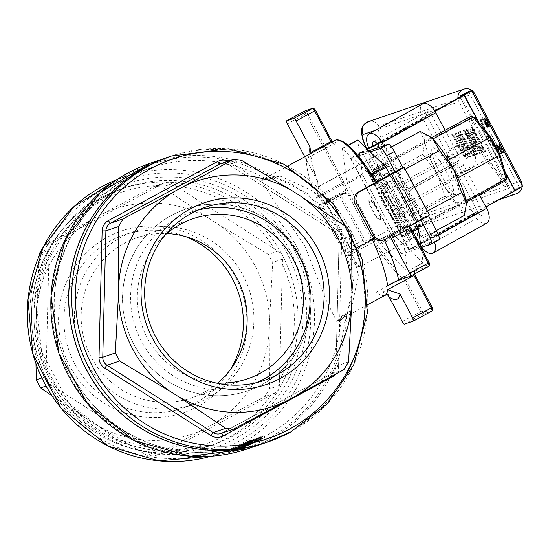 <?xml version="1.0" encoding="UTF-8"?>
<svg xmlns="http://www.w3.org/2000/svg" width="550" height="550" viewBox="0 0 550 550"><rect width="100%" height="100%" fill="white"/><g stroke="black" fill="none" stroke-linecap="round" stroke-linejoin="round"><path stroke-width="0.41" stroke-dasharray="2.75 2.06" d="M256.596 438.859L257.304 438.494A146.3 143.261 -108.8 0 1 256.671 438.838A146.3 143.261 -108.8 0 1 239.738 446.586L240.281 446.401A146.3 143.261 71.2 0 0 257.214 438.652A146.3 143.261 71.2 0 0 260.542 436.796L242.041 445.548A146.3 143.261 71.2 0 0 254.616 439.533A146.3 143.261 71.2 0 0 257.943 437.676L257.4 437.862A146.3 143.261 -108.8 0 1 254.072 439.718A146.3 143.261 -108.8 0 1 237.139 447.466L256.596 438.859M244.489 442.984A146.3 143.261 -108.8 0 1 235.373 447.494L228.704 450.354L238.549 446.408A146.3 143.261 71.2 0 0 247.665 441.904A146.3 143.261 71.2 0 0 250.992 440.048L250.408 440.241A146.3 143.261 -108.8 0 1 247.081 442.097A146.3 143.261 -108.8 0 1 237.964 446.607L230.938 449.481L231.798 451.103L238.824 448.229A148.129 145.049 71.2 0 0 251.268 441.856L251.852 441.657A148.129 145.049 -108.8 0 1 239.408 448.03L229.295 452.066L228.429 450.443L229.563 451.983L236.232 449.109A148.129 145.049 71.2 0 0 248.676 442.743L249.26 442.544A148.129 145.049 -108.8 0 1 236.748 448.938L231.949 451.062L231.089 449.433L235.888 447.322A146.3 143.261 71.2 0 0 245.073 442.784A146.3 143.261 71.2 0 0 248.401 440.928L247.816 441.127A146.3 143.261 -108.8 0 1 244.489 442.984M248.683 441.554L241.615 445.225L231.028 449.549L242.103 445.149A146.3 143.261 -108.8 0 1 233.839 448.594L234.424 448.394A146.3 143.261 71.2 0 0 251.357 440.646A146.3 143.261 71.2 0 0 254.684 438.79L248.683 441.554M258.301 438.281L244.372 445.005A146.3 143.261 71.2 0 0 261.305 437.257A146.3 143.261 71.2 0 0 264.632 435.401L258.301 438.281M265.492 437.016A148.129 145.049 -108.8 0 1 245.238 446.634L244.228 446.978L243.499 445.225L244.228 446.978L252.099 443.403L265.492 437.016L264.632 435.401M268.751 180.476L273.756 179.19L275.577 177.148L271.906 177.932L269.308 179.403L268.751 180.476L264.887 178.228L266.241 179.967L261.14 180.386L273.295 199.746L304.954 246.111L325.717 299.166L336.696 321.393L367.806 304.624M336.696 321.393L339.824 318.656L340.814 321.035L341.082 316.546L344.011 315.624L347.648 312.654L345.036 313.246L341.082 316.546M239.436 446.456A146.3 143.261 -108.8 0 1 235.434 448.051L236.136 447.81A146.3 143.261 71.2 0 0 240.144 446.222L239.436 446.456L240.302 448.078L241.003 447.837L240.144 446.222M215.621 382.931A84.583 82.823 -108.8 0 1 141.934 325.414A84.583 82.823 -108.8 0 1 165.248 234.898M217.697 383.047A84.583 82.823 -108.8 0 1 203.857 392.487A84.583 82.823 -108.8 0 1 191.421 397.918A84.583 82.823 -108.8 0 1 85.766 344.527A84.583 82.823 -108.8 0 1 136.929 237.779A84.583 82.823 -108.8 0 1 166.822 233.53M256.719 382.614A91.438 89.54 -108.8 0 1 249.803 385.296A91.438 89.54 -108.8 0 1 135.582 327.58A91.438 89.54 -108.8 0 1 190.891 212.169A91.438 89.54 -108.8 0 1 198.014 210.079M207.075 398.537A91.438 89.54 71.2 0 0 246.242 282.012A91.438 89.54 71.2 0 0 134.716 231.282A91.438 89.54 71.2 0 0 79.406 346.692A91.438 89.54 71.2 0 0 193.627 404.415A91.438 89.54 71.2 0 0 207.075 398.537M185.597 236.596A91.438 89.54 71.2 0 0 124.183 234.871A91.438 89.54 71.2 0 0 110.736 240.742A91.438 89.54 71.2 0 0 71.576 357.273A91.438 89.54 71.2 0 0 183.095 407.997A91.438 89.54 71.2 0 0 196.542 402.126A91.438 89.54 71.2 0 0 230.711 369.174M474.822 117.672A35.207 7.04 -118.4 0 0 471.219 118.896L469.322 118.504A36.575 7.315 61.6 0 1 470.367 116.683M471.219 118.896L478.019 142.147L476.266 142.237L469.322 118.504L371.986 171.105L378.929 194.837L476.266 142.237A36.575 7.315 61.6 0 0 485.753 160.078L486.832 158.73L503.058 178.778L502.308 180.538L485.753 160.078L388.417 212.685L404.972 233.145L502.308 180.538A36.575 7.315 61.6 0 0 505.147 181.039M404.972 233.145A36.575 7.315 -118.4 0 0 407.804 233.64A36.575 7.315 -118.4 0 0 408.849 231.825L401.913 208.093L457.82 177.877M408.849 231.825L466.022 200.929M401.913 208.093A36.575 7.315 -118.4 0 0 392.425 190.245L448.319 160.043M392.425 190.245L375.863 169.785L432.816 139.012M375.863 169.785A36.575 7.315 -118.4 0 0 373.031 169.29A36.575 7.315 -118.4 0 0 371.986 171.105M369.957 174.714L402.662 235.929L407.715 271.191L379.452 243.829L347.009 182.524L342.382 148.349L369.957 174.714L371.408 173.924M369.689 199.684A11.433 2.289 61.6 0 1 377.156 208.856A11.433 2.289 61.6 0 1 380.483 219.828A11.433 2.289 61.6 0 1 373.038 210.856A11.433 2.289 61.6 0 1 369.614 199.719A11.433 2.289 61.6 0 1 369.689 199.684M347.009 182.524L362.374 174.213L362.801 175.306L347.435 183.617M379.452 243.829L394.817 235.524L362.801 175.306M394.817 235.524L395.505 236.528L380.139 244.833M407.488 271.074L423.122 262.68L407.756 270.985M421.025 247.383L423.122 262.68M304.81 156.784L317.769 181.775L318.237 195.958L316.704 198.378L343.104 184.113A1.375 0.633 157.7 0 1 344.809 183.927A78.636 15.73 -118.4 0 0 347.339 189.922A4.572 0.914 61.6 0 1 347.903 192.789L341.268 195.044A1.829 0.364 -118.4 0 0 341.777 196.776L364.519 239.546A1.829 0.364 -118.4 0 0 365.723 241.038L372.481 238.741A4.572 0.914 61.6 0 1 374.626 240.969A78.636 15.73 -118.4 0 0 403.109 276.169A4.572 0.914 61.6 0 1 405.639 279.723L422.146 310.764A1.829 0.364 -118.4 0 0 423.356 312.262L432.658 309.093A1.375 1.341 71.2 0 1 432.121 310.942L422.819 314.112A1.375 1.341 71.2 0 0 423.356 312.262M404.298 324.122L422.819 314.112A3.204 0.639 61.6 0 1 420.702 311.493L404.195 280.445A3.204 0.639 -118.4 0 0 402.421 277.963A80.011 16.005 61.6 0 1 373.443 242.151A3.204 0.639 -118.4 0 0 371.938 240.591L365.186 242.887A3.204 0.639 61.6 0 1 363.069 240.268L340.333 197.505A3.204 0.639 61.6 0 1 339.426 194.48A3.204 0.639 61.6 0 1 339.446 194.473L346.074 192.218A3.204 0.639 -118.4 0 0 346.094 192.204A3.204 0.639 -118.4 0 0 345.682 190.211L319.282 204.476L324.706 203.761L326.129 202.709L320.925 204.483L339.446 194.473A1.375 1.341 -108.8 0 1 341.268 195.044M341.777 196.776L321.812 207.515A3.204 0.639 61.6 0 1 320.904 204.49L339.426 194.48L346.273 192.129L324.617 203.816L346.074 192.218A1.375 1.341 -108.8 0 1 347.903 192.789M326.336 202.675L326.129 202.709A89.155 17.834 -118.4 0 0 351.972 251.089L326.343 202.675M321.812 207.515L344.548 250.278L364.519 239.546M365.723 241.038A1.375 1.341 71.2 0 1 365.186 242.887L346.665 252.897A3.204 0.639 61.6 0 1 344.548 250.278M346.665 252.897L351.972 251.089L347.043 256.417L373.443 242.151A1.375 0.468 147.4 0 0 374.626 240.969M403.109 276.169A1.375 1.224 127.6 0 1 402.421 277.963L376.021 292.236L382.759 292.036L387.379 294.642M339.563 318.918L351.044 310.069L358.387 275.082L346.857 228.085L313.926 191.448L279.702 175.89L265.698 180.001M369.291 199.897A11.433 2.289 -118.4 0 0 369.222 199.932A11.433 2.289 -118.4 0 0 372.646 211.069A11.433 2.289 -118.4 0 0 380.091 220.041A11.433 2.289 -118.4 0 0 376.757 209.069A11.433 2.289 -118.4 0 0 369.291 199.897M265.334 178.516L270.978 177.994L275.158 176.887L265.127 174.219L271.755 175.917A9.144 7.913 103.8 0 0 273.982 176.914A9.144 7.913 103.8 0 0 279.702 175.89M150.308 163.199A150.872 147.737 -108.8 0 1 271.755 175.917L306.769 192.871L340.732 231.749L353.485 280.734L346.713 316.896A9.144 8.099 -154.5 0 1 347.414 313.617A9.144 8.099 -154.5 0 1 347.421 313.603A9.144 8.099 -154.5 0 1 351.044 310.069M247.507 448.862A150.872 147.737 -108.8 0 0 269.699 439.168A150.872 147.737 -108.8 0 0 346.713 316.896L344.362 323.249M265.127 174.219A149.504 146.396 -108.8 0 0 60.507 253.447A149.504 146.396 -108.8 0 0 165.646 451.179A149.504 146.396 -108.8 0 0 344.362 323.242L347.634 313.177L340.821 320.341M168.19 157.114A150.872 147.737 -108.8 0 1 352.165 240.845A150.872 147.737 -108.8 0 1 287.54 433.098A150.872 147.737 -108.8 0 1 265.389 442.771M331.403 142.416A3.204 0.639 -118.4 0 0 333.087 144.224A3.204 0.639 -118.4 0 0 333.176 144.066L306.769 158.338L307.821 157.877L310.998 153.443M389.07 235.826L381.102 238.796L375.093 239.119M168.231 157.101A150.872 147.737 -108.8 0 1 352.241 240.797A150.872 147.737 -108.8 0 1 287.623 433.07A150.872 147.737 -108.8 0 1 265.437 442.757M274.306 248.717L278.204 251.054L281.882 254.361L282.494 259.126L279.379 385.461L278.534 389.819L274.697 393.188L165.488 452.21L160.992 453.083C111.292 449.391 73.686 425.672 48.159 381.92L46.131 376.475L46.104 372.047L48.998 254.664L49.252 250.133L51.356 244.894C68.172 218.068 91.396 199.451 121.027 189.035A135.843 133.024 -108.8 0 1 168.135 182.181L172.116 183.734L274.306 248.717A132.646 129.889 71.2 0 0 175.732 186.175M161.439 453.097A135.843 133.024 -108.8 0 1 47.692 380.916A135.843 133.024 -108.8 0 1 51.04 245.465L53.934 242.413L57.661 240.371L163.144 183.391L168.135 182.181A135.843 133.024 -108.8 0 1 281.882 254.361A135.843 133.024 -108.8 0 1 278.534 389.819A135.843 133.024 -108.8 0 1 228.525 437.518A135.843 133.024 -108.8 0 1 208.546 446.243A135.843 133.024 -108.8 0 1 161.439 453.097L156.516 451.859L152.611 449.522L54.044 386.98L50.421 384.539L48.159 381.92M107.711 237.009A96.009 94.016 -108.8 0 1 246.957 325.359A96.009 94.016 -108.8 0 1 103.62 402.827A96.009 94.016 -108.8 0 1 107.711 237.009M36.259 312.338A118.972 116.497 -108.8 0 1 92.751 219.12L101.221 214.541A118.972 116.497 -108.8 0 1 209.495 218.714L217.724 223.939A118.972 116.497 -108.8 0 1 269.507 321.324L269.259 331.127A118.972 116.497 -108.8 0 1 212.774 424.339L204.298 428.918A118.972 116.497 -108.8 0 1 96.03 424.744L87.801 419.519A118.972 116.497 -108.8 0 1 36.018 322.135L39.297 255.447M249.26 442.544L248.401 440.928M248.676 442.743L247.816 441.127M230.34 451.632L229.474 450.01M251.268 441.856L250.408 440.241M251.852 441.657L250.992 440.048M238.006 449.096A148.129 145.049 71.2 0 0 258.259 439.478L258.803 439.292A148.129 145.049 -108.8 0 1 242.907 447.164L261.401 438.412A148.129 145.049 -108.8 0 1 241.147 448.03L240.604 448.209A148.129 145.049 71.2 0 0 258.163 440.103L238.659 448.876L238.006 449.096L237.139 447.466M241.147 448.03L240.281 446.401M240.604 448.209L239.738 446.586M261.401 438.412L260.542 436.796M260.569 438.694L259.71 437.078M258.163 440.103L257.304 438.494M242.907 447.164L242.041 445.548M238.659 448.876L237.792 447.246M258.803 439.292L257.943 437.676M258.259 439.478L257.4 437.862M245.238 446.634L244.372 445.005M259.882 439.67L247.074 445.885A148.129 145.049 71.2 0 0 262.659 438.481L259.882 439.67L259.022 438.054L261.807 436.865A146.3 143.261 -108.8 0 1 246.208 444.263L259.022 438.054M262.659 438.481L261.807 436.865M247.074 445.885L246.208 444.263M246.799 445.885L245.939 444.263L246.799 445.885M231.894 451.179L242.474 446.848L255.544 440.406A148.129 145.049 -108.8 0 1 235.29 450.017L234.706 450.216A148.129 145.049 71.2 0 0 242.962 446.765L231.894 451.179L231.028 449.549M252.134 442.062L245.218 445.713A148.129 145.049 71.2 0 0 252.711 441.87L252.134 442.062L251.274 440.454L251.852 440.254A146.3 143.261 -108.8 0 1 244.358 444.098L251.274 440.454M244.963 445.658L244.104 444.043L244.963 445.658M245.218 445.713L244.358 444.098M252.711 441.87L251.852 440.254M250.766 442.668L249.906 441.052M255.544 440.406L254.684 438.79M235.29 450.017L234.424 448.394M242.474 446.848L241.615 445.225M234.706 450.216L233.839 448.594M242.962 446.765L242.103 445.149M242.296 446.992L241.436 445.376M232.65 450.918L231.784 449.288M241.003 447.837A148.129 145.049 -108.8 0 1 237.002 449.439L236.301 449.673A148.129 145.049 71.2 0 0 240.302 448.078M236.301 449.673L235.434 448.051M237.002 449.439L236.136 447.81M378.929 194.837A36.575 7.315 -118.4 0 0 388.417 212.685M362.374 174.213L357.713 140.25L342.347 148.555M422.861 262.769L395.505 236.528M390.012 174.921L415.559 222.963M269.507 321.324L272.69 262.467L268.393 254.396L217.724 223.939M96.03 424.744L146.706 455.201L154.399 456.108L204.298 428.918M212.774 424.339L264.887 396.522L269.569 388.802L269.259 331.127M51.851 395.663L87.801 419.519M209.495 218.714L162.305 187.076L154.749 186.12L101.221 214.541M92.751 219.12L43.835 245.919M36.018 322.135L35.963 363.791M261.793 384.684A96.009 94.016 -108.8 0 1 247.672 390.851A96.009 94.016 -108.8 0 1 127.744 330.241A96.009 94.016 -108.8 0 1 185.817 209.069A96.009 94.016 -108.8 0 1 302.919 262.329A96.009 94.016 -108.8 0 1 261.793 384.684M261.882 384.656A96.009 94.016 71.2 0 0 303.002 262.295A96.009 94.016 71.2 0 0 185.907 209.034A96.009 94.016 71.2 0 0 127.834 330.213A96.009 94.016 71.2 0 0 247.761 390.823A96.009 94.016 71.2 0 0 261.882 384.656M369.029 150.762L358.572 154.289L367.379 149.181M367.118 148.933L357.961 154.041A18.047 0.598 -28 0 0 350.604 158.531A18.047 0.598 -28 0 0 350.982 158.462L370.226 151.917M403.686 167.186L429.089 214.961L428.223 215.256L428.45 215.683M358.572 154.289L409.379 249.844L439.189 239.731M389.73 181.335A18.047 3.609 -118.4 0 0 389.613 181.383A18.047 3.609 -118.4 0 0 395.017 198.976A18.047 3.609 -118.4 0 0 406.773 213.139A18.047 3.609 -118.4 0 0 401.514 195.814A18.047 3.609 -118.4 0 0 389.73 181.335M420.791 220.117L420.441 219.457L428.223 215.256M382.828 240.171A9.027 8.834 71.2 0 0 384.154 239.594L421.499 219.134L395.959 171.49M409.509 226.236L390.108 236.72M509.939 193.538A9.027 8.834 -108.8 0 1 505.567 189.475L458.996 101.881A9.027 8.834 -108.8 0 1 457.944 98.244M522.197 185.577A9.027 8.834 -108.8 0 1 522.136 186.491M467.837 155.444L464.406 147.874L456.356 132.729L455.654 132.969L466.084 153.086L466.159 155.409L465.382 155.829L463.341 154.179L452.457 134.214L451.756 134.447L459.807 149.593L464.248 156.819L466.847 158.579L467.734 158.111L465.025 156.399L460.584 149.174L452.533 134.028L453.234 133.787L464.118 153.752L466.228 155.375L465.382 155.829L465.307 153.505L454.877 133.389L455.579 133.148L463.629 148.294L467.06 155.863L466.847 158.579L467.624 158.159L467.837 155.444L467.06 155.863M503.862 152.481L503.085 152.9L503.064 151.628L501.641 148.493L499.799 145.489L498.637 144.616L499.414 144.196L500.576 145.069L503.841 151.209L503.862 152.481L502.728 151.587L499.462 145.447L499.448 144.183L498.671 144.602L498.685 145.874L500.108 149.016L501.951 152.006L503.085 152.9L503.889 152.467M496.134 150.92L497.874 152.597L495.791 149.243A26.091 5.218 61.6 0 1 481.869 123.056L480.294 119.536L480.865 121.983A28.442 5.692 -118.4 0 0 496.066 150.569L496.134 150.92L496.911 150.501L496.842 150.143A28.442 5.692 61.6 0 1 481.642 121.564L480.865 121.983M499.703 149.325L501.971 153.079L497.743 145.118L496.705 145.468L497.207 146.41L498.011 146.135L499.207 148.383L498.431 148.644L498.933 149.586L500.486 148.906L499.709 149.167L499.207 148.225L499.984 147.964L498.788 145.716L497.984 145.991L497.482 145.049L498.52 144.698L502.755 152.659L500.486 148.906M486.633 118.848L489.899 124.988L489.919 126.259L488.785 125.366L486.942 122.368L485.519 119.226L485.506 117.961L484.729 118.381L484.743 119.652L488.008 125.785L489.17 126.665L489.122 125.407L487.699 122.272L485.856 119.267L484.694 118.394L485.506 117.961L486.633 118.848L485.856 119.267M484.894 151.834L471.989 127.566L470.504 128.095L471.281 127.676L472.766 127.146L485.671 151.415L484.461 151.828L481.553 150.514L475.069 140.718L470.697 130.123L471.563 127.552L470.786 127.971L469.92 130.542L474.293 141.137L480.776 150.941L483.677 152.247L485.671 151.415M486.791 127.284L484.165 120.065L488.029 126.858L483.801 118.896L483.471 119.006L486.124 125.551L482.556 119.316L486.791 127.284L487.568 126.858L483.333 118.896L482.556 119.316M467.067 129.243L466.07 129.58L474.162 149.517L463.939 130.302L463.286 130.529L476.19 154.797L476.981 154.529L468.188 132.804L479.318 153.732L479.971 153.512L467.067 129.243L467.844 128.817L480.748 153.093L480.095 153.312L468.964 132.385L477.757 154.11L476.967 154.378L464.062 130.103L464.723 129.882L474.939 149.098L466.847 129.161L467.844 128.817M495.962 146.836L496.767 146.561L497.963 148.809L497.193 149.071L497.688 150.012L498.465 149.751L500.734 153.505L496.499 145.537L495.461 145.894L495.962 146.836L496.739 146.417L496.237 145.475L495.461 145.894M472.924 155.911L460.02 131.636L458.425 132.199L460.797 131.216L473.701 155.485L473 155.726L467.864 146.073L467.06 146.341L470.525 156.571L469.618 156.881L465.877 145.674L460.996 138.93L458.769 133.416L459.436 131.684L458.659 132.103L457.992 133.836L460.219 139.349L465.101 146.101L468.834 157.3L469.748 156.991L466.283 146.761L467.087 146.493L472.223 156.145L473.701 155.485M474.141 155.492L474.987 155.21L472.519 150.562L471.673 150.851L474.141 155.492L474.918 155.072L472.45 150.432L471.673 150.851M461.12 96.463L511.576 191.352L519.351 187.151L522.122 186.209A18.047 0.598 152 0 1 522.5 186.141M468.545 91.596L519.351 187.151M429.089 214.961A18.047 0.598 152 0 1 429.467 214.892M420.441 219.457L421.307 219.161M421.066 247.459L401.789 254.018A18.047 0.598 152 0 1 401.411 254.079A18.047 0.598 152 0 1 408.774 249.59L510.854 192.624L514.532 190.376L511.576 191.352M381.947 185.542A18.047 3.609 61.6 0 1 393.738 200.014A18.047 3.609 61.6 0 1 398.998 217.339A18.047 3.609 61.6 0 1 387.241 203.184A18.047 3.609 61.6 0 1 381.837 185.591A18.047 3.609 61.6 0 1 381.947 185.542M453.234 133.787L452.457 134.214M452.533 134.028L451.756 134.447M465.025 156.399L464.248 156.819M455.654 132.969L454.877 133.389M456.356 132.729L455.579 133.148M499.936 145.097L499.139 145.53L501.401 148.576L502.597 151.986L499.214 146.479L499.152 145.516L499.936 145.097L501.126 148.514L503.394 151.559L502.178 148.156L499.936 145.097M500.576 145.069L499.799 145.489M499.462 145.447L498.685 145.874M502.611 151.979L503.394 151.559M481.869 123.056L482.646 122.636A26.091 5.218 -118.4 0 0 496.567 148.823L498.658 152.178L496.911 150.501M498.658 152.178L497.874 152.597M496.492 148.424L495.708 148.844M496.066 150.569L496.842 150.143M496.567 148.823L495.791 149.243M481.642 121.564L480.597 121.694M481.374 121.275L481.071 119.109L480.294 119.536M481.071 119.109L482.955 122.966L482.171 123.386M502.521 152.735L501.744 153.161M502.755 152.659L501.971 153.079M498.52 144.698L497.743 145.118M497.482 145.049L496.705 145.468M497.984 145.991L497.207 146.41M499.709 149.167L498.933 149.586M499.207 148.225L498.431 148.644M499.984 147.964L499.207 148.383M498.788 145.716L498.011 146.135M485.519 119.226L484.743 119.652M489.954 126.246L489.143 126.679L489.954 126.246M487.458 122.354L488.654 125.764L485.272 120.257L485.217 119.295L486.035 119.996L487.458 122.354L488.235 121.935L486.819 119.57L485.994 118.876L485.196 119.309L485.994 118.876L487.183 122.292L489.452 125.338L488.654 125.764M489.431 125.345L488.235 121.935M473.014 130.357L472.065 130.852L472.773 130.597L482.707 149.284L479.854 148.349L475.001 140.848L471.618 132.708L472.237 130.776L473.014 130.357L472.395 132.289L475.777 140.429L480.638 147.929L483.484 148.858L473.55 130.178L473.014 130.357M480.638 147.929L479.854 148.349M472.395 132.289L471.618 132.708M472.766 127.146L471.989 127.566M473.55 130.178L472.773 130.597M483.484 148.858L482.707 149.284M481.553 150.514L480.776 150.941M483.333 118.896L486.901 125.132L484.248 118.587L484.578 118.477L488.812 126.438L484.942 119.646L487.568 126.858M487.829 126.775L487.053 127.194M484.942 119.646L484.165 120.065M488.592 126.514L487.816 126.933M488.812 126.438L488.029 126.858M484.578 118.477L483.801 118.896M483.553 118.828L482.776 119.247M486.901 125.132L486.124 125.551M484.248 118.587L483.471 119.006M466.847 129.161L466.07 129.58M474.939 149.098L474.162 149.517M464.723 129.882L463.939 130.302M464.062 130.103L463.286 130.529M476.967 154.378L476.19 154.797M480.748 153.093L479.971 153.512M480.095 153.312L479.318 153.732M468.964 132.385L468.188 132.804M477.757 154.11L476.981 154.529M496.237 145.475L497.276 145.118L501.511 153.086L499.242 149.325L498.472 149.593L497.97 148.651L498.74 148.383L497.544 146.142L496.739 146.417M497.544 146.142L496.767 146.561M498.74 148.383L497.963 148.809M497.97 148.651L497.193 149.071M498.472 149.593L497.688 150.012M499.242 149.325L498.465 149.751M497.276 145.118L496.499 145.537M501.511 153.086L500.734 153.505M501.277 153.161L500.5 153.581M460.879 134.489L459.986 134.956L460.804 134.667L465.651 143.797L465.039 144.004L463.416 143.069L461.086 139.356L459.704 136.015L460.103 134.908L460.879 134.489L460.481 135.596L461.862 138.937L464.193 142.649L465.816 143.584L466.434 143.378L461.581 134.248L460.879 134.489M464.193 142.649L463.416 143.069M460.481 135.596L459.704 136.015M460.797 131.216L460.02 131.636M465.877 145.674L465.101 146.101M469.618 156.881L468.834 157.3M461.581 134.248L460.804 134.667M466.434 143.378L465.651 143.797M473 155.726L472.223 156.145M467.864 146.073L467.087 146.493M467.06 146.341L466.283 146.761M470.525 156.571L469.748 156.991M472.45 150.432L473.296 150.143L475.764 154.784L474.918 155.072M475.764 154.784L474.987 155.21M473.296 150.143L472.519 150.562M452.987 147.476A13.537 11.529 65.1 0 0 449.068 164.656A13.537 11.529 65.1 0 0 465.039 171.689A13.537 11.529 65.1 0 0 469.796 154.564A13.537 11.529 65.1 0 0 453.64 147.139A13.537 11.529 65.1 0 0 452.987 147.476M457.277 145.482A13.537 11.529 -114.9 0 1 457.93 145.152A13.537 11.529 -114.9 0 1 474.086 152.57A13.537 11.529 -114.9 0 1 469.329 169.703A13.537 11.529 -114.9 0 1 453.358 162.669A13.537 11.529 -114.9 0 1 457.277 145.482M409.379 249.844L485.904 206.951M381.322 141.405L435.057 111.416M434.871 111.121L373.024 145.633M369.937 235.551A4.51 4.421 -108.8 0 1 368.163 241.636L369.896 241.044A4.51 4.421 71.2 0 0 371.669 234.967L369.937 235.551L348.769 195.738L350.501 195.147L371.669 234.967M350.501 195.147A4.51 4.421 71.2 0 0 344.493 193.27L342.76 193.861A4.51 4.421 -108.8 0 1 348.769 195.738M342.76 193.861L327.202 202.262L328.934 201.678L344.493 193.27M328.934 201.678A4.51 4.421 -108.8 0 1 322.933 199.794L318.697 191.833A4.51 4.421 -108.8 0 1 320.471 185.749L368.28 159.912A18.047 0.598 -28 0 0 373.395 157.108L415.731 236.734A18.047 0.598 152 0 1 410.623 239.539L362.808 265.382A4.51 4.421 -108.8 0 1 356.799 263.498L352.571 255.537A4.51 4.421 -108.8 0 1 354.337 249.452L352.605 250.044A4.51 4.421 71.2 0 0 350.838 256.128L352.571 255.537M373.45 156.674L377.74 154.681L373.505 146.719L427.24 116.731L478.046 212.286L424.311 242.275L420.083 234.307L415.793 236.301L420.028 244.262L473.756 214.28L422.95 118.724L369.222 148.706L373.45 156.674L318.739 186.34A4.51 4.421 71.2 0 0 316.965 192.424L318.697 191.833M322.933 199.794L321.2 200.386L316.965 192.424M415.793 236.301L362.808 265.382M356.799 263.498L355.066 264.089A4.51 4.421 71.2 0 0 361.075 265.966M355.066 264.089L350.838 256.128M352.605 250.044L368.163 241.636M321.2 200.386A4.51 4.421 71.2 0 0 327.202 202.262M369.896 241.044L354.337 249.452M377.74 154.681L373.395 157.108M420.083 234.307L415.731 236.734M373.505 146.719A4.51 2.358 60.8 0 1 373.154 145.963M377.169 143.722A4.51 2.358 60.8 0 1 377.795 144.726L431.523 114.744L454.389 157.74L458.679 155.746A4.51 3.843 -114.9 0 1 457.435 161.604L410.424 187.839A4.51 3.843 -114.9 0 1 410.204 187.949A4.51 3.843 -114.9 0 1 404.944 185.735L400.661 187.729A4.51 3.843 65.1 0 0 405.914 189.942A4.51 3.843 65.1 0 0 406.134 189.833L453.145 163.597A4.51 3.843 65.1 0 0 454.389 157.74M379.17 147.317L400.661 187.729M383.701 145.771L404.944 185.735M369.222 148.706A13.537 7.074 60.8 0 1 368.844 147.971M420.028 244.262A13.537 7.074 -119.2 0 0 421.843 247.191M434.576 242.234A13.537 7.074 -119.2 0 0 432.891 238.288L410.025 195.291A4.51 3.843 -114.9 0 1 411.269 189.434L406.979 191.428A4.51 3.843 65.1 0 0 405.742 197.278L410.025 195.291M429.165 244.702A4.51 2.358 -119.2 0 0 428.601 240.281L405.742 197.278M424.311 242.275A4.51 2.358 -119.2 0 0 427.426 245.293M445.149 130.309L458.679 155.746M406.979 191.428L453.998 165.186L458.281 163.199L411.269 189.434M478.046 212.286A4.51 2.358 -119.2 0 0 482.384 215.229A4.51 2.358 -119.2 0 0 482.336 210.292L459.47 167.296A4.51 3.843 65.1 0 0 454.211 165.076A4.51 3.843 65.1 0 0 453.998 165.186M427.24 116.731A4.51 2.358 60.8 0 1 427.185 111.794A4.51 2.358 60.8 0 1 431.523 114.744M479.497 194.899L463.76 165.303L459.47 167.296M473.756 214.28A13.537 7.074 -119.2 0 0 486.784 223.107M422.95 118.724A13.537 7.074 60.8 0 1 422.785 103.916M458.281 163.199A4.51 3.843 -114.9 0 1 458.501 163.089A4.51 3.843 -114.9 0 1 463.76 165.303M377.465 166.698L377.334 164.546L379.287 153.56L385.811 164.849A41.147 8.229 -118.4 0 0 377.334 164.787A41.147 8.229 -118.4 0 0 377.465 166.698A41.147 8.229 -118.4 0 0 389.854 199.114L381.982 176.406L377.465 166.698M398.668 172.707L406.539 195.415A41.147 8.229 -118.4 0 0 385.811 164.849L398.668 172.707L405.164 169.194M420.743 214.692L418.928 227.831A41.147 8.229 -118.4 0 0 406.539 195.415L420.743 214.692L427.439 211.076M410.582 229.68L404.058 218.391L389.854 199.114A41.147 8.229 -118.4 0 0 410.582 229.68A41.147 8.229 -118.4 0 0 413.93 232.506A41.147 8.229 -118.4 0 0 418.928 227.831L423.438 237.538L414.817 233.097L410.582 229.68M466.345 204.284A41.147 8.229 61.6 0 1 457.875 204.119L464.393 215.407M420.241 131.429L424.758 141.137A41.147 8.229 61.6 0 1 429.749 136.462M437.147 173.553L445.012 196.261L457.875 204.119A41.147 8.229 61.6 0 1 437.147 173.553A41.147 8.229 61.6 0 1 424.758 141.137L422.936 154.275L437.147 173.553M422.936 154.275L381.982 176.406M445.012 196.261L404.058 218.391M391.511 146.953L379.287 153.56M436.356 230.56L423.438 237.538M430.402 156.406A23.1 4.62 -118.4 0 0 439.436 178.393A23.1 4.62 -118.4 0 0 451.962 193.916A23.1 4.62 -118.4 0 0 453.021 193.896A23.1 4.62 -118.4 0 0 446.105 171.373A23.1 4.62 -118.4 0 0 431.056 153.244A23.1 4.62 -118.4 0 0 430.457 154.124A23.1 4.62 -118.4 0 0 430.402 156.406M431.832 151.573A27.101 5.424 61.6 0 1 431.901 148.892A27.101 5.424 61.6 0 1 450.257 169.125A27.101 5.424 61.6 0 1 457.126 195.573A27.101 5.424 61.6 0 1 442.434 177.368A27.101 5.424 61.6 0 1 431.832 151.573M390.005 178.234A23.1 4.62 61.6 0 1 390.658 175.072A23.1 4.62 61.6 0 1 391.724 175.051A23.1 4.62 61.6 0 1 404.243 190.575A23.1 4.62 61.6 0 1 413.284 212.561A23.1 4.62 61.6 0 1 413.229 214.844A23.1 4.62 61.6 0 1 412.631 215.724A23.1 4.62 61.6 0 1 400.228 202.235A23.1 4.62 61.6 0 1 390.005 178.234M411.847 217.394A27.101 5.424 -118.4 0 0 401.246 191.599A27.101 5.424 -118.4 0 0 386.554 173.394A27.101 5.424 -118.4 0 0 393.429 199.843A27.101 5.424 -118.4 0 0 411.785 220.076A27.101 5.424 -118.4 0 0 411.847 217.394M264.887 178.228A146.3 143.261 71.2 0 0 150.659 167.908L116.964 179.575A146.3 143.261 -108.8 0 1 123.805 177.045A146.3 143.261 -108.8 0 1 302.239 258.204A146.3 143.261 -108.8 0 1 239.573 444.654A146.3 143.261 -108.8 0 1 218.061 454.053A146.3 143.261 -108.8 0 1 211.097 456.218L244.915 444.909A146.3 143.261 71.2 0 0 266.434 435.518A146.3 143.261 71.2 0 0 340.814 321.035M150.659 167.908A146.3 143.261 71.2 0 0 62.164 352.557A146.3 143.261 71.2 0 0 244.915 444.909C201.204 458.707 159.72 453.186 120.471 428.354C92.73 409.578 73.301 384.251 62.171 352.371C35.867 283.546 73.81 192.926 150.659 167.908M478.019 142.147A35.207 7.04 -118.4 0 0 486.832 158.73M503.058 178.778A35.207 7.04 -118.4 0 0 506.66 177.547L499.861 154.296M370.652 175.718L372.082 174.941M342.609 148.466L348.308 145.386M403.088 237.022L412.741 231.804M412.197 230.78L402.662 235.929M402.181 321.502L422.146 310.764M382.759 292.036L405.639 279.723M350.501 252.175L371.938 240.591A1.375 1.341 71.2 0 0 372.481 238.741M318.237 195.958L342.506 182.841A3.204 0.639 -118.4 0 1 343.104 184.113A80.011 16.005 61.6 0 0 345.682 190.211A1.375 0.522 156.4 0 1 347.339 189.922M305.181 110.818A1.375 1.341 -108.8 0 1 306.811 111.478A1.829 0.364 -118.4 0 0 307.312 113.211L305.869 113.939L342.506 182.841L343.949 182.112A4.572 0.914 61.6 0 1 344.809 183.927M307.312 113.211L343.949 182.112M287.347 123.949L305.869 113.939A3.204 0.639 61.6 0 1 304.947 110.928M312.73 108.254A1.375 1.341 -108.8 0 1 314.359 108.914L306.811 111.478M335.431 140.236A80.011 16.005 61.6 0 0 333.176 144.066A1.375 1.306 -169.2 0 1 335.046 144.574A4.572 0.914 61.6 0 1 332.337 141.907M375.739 182.634A80.011 16.005 61.6 0 1 398.42 224.702A1.375 0.406 -24.7 0 0 399.238 223.884A1.375 0.406 -24.7 0 0 399.176 223.822A78.636 15.73 -118.4 0 0 376.668 182.133L399.238 223.884L401.926 228.044L401.122 228.002A1.375 1.341 -108.8 0 1 402.744 228.663A4.572 0.914 61.6 0 1 399.176 223.822M340.031 140.511A78.636 15.73 -118.4 0 0 335.046 144.574M373.766 238.026L398.42 224.702A3.204 0.639 -118.4 0 0 400.922 228.092A1.375 1.341 -108.8 0 1 401.122 228.002L407.791 225.734A1.375 1.341 -108.8 0 1 409.413 226.394L402.744 228.663M381.102 238.796L400.922 228.092L407.591 225.823M389.785 284.377L414.054 271.267L429.041 266.166A1.375 1.341 71.2 0 0 429.584 264.316L414.59 269.418A1.375 1.341 71.2 0 1 414.054 271.267A3.204 0.639 -118.4 0 0 414.033 271.274A3.204 0.639 -118.4 0 0 413.937 271.652A1.375 1.224 -4.5 0 0 414.425 269.961A4.572 0.914 61.6 0 1 414.59 269.418M414.446 274.058A78.636 15.73 -118.4 0 0 414.425 269.961M396.014 281.332L413.937 271.652A80.011 16.005 61.6 0 1 414.033 274.278M347.043 256.417A80.011 16.005 61.6 0 1 319.282 204.476M385.11 295.281A80.011 16.005 61.6 0 1 384.608 295.494A80.011 16.005 61.6 0 1 376.021 292.236M316.704 198.378A80.011 16.005 61.6 0 1 306.769 158.338M309.987 153.986A89.155 17.834 -118.4 0 0 316.216 178.234M384.278 239.676A89.155 17.834 -118.4 0 0 383.405 237.758M290.524 432.08A150.872 147.737 71.2 0 0 355.142 239.807A150.872 147.737 71.2 0 0 171.132 156.111M345.593 226.236A147.675 144.602 -108.8 0 1 351.78 238.37M335.603 374.22A12.348 12.086 71.2 0 0 338.546 366.52L341.667 240.178A12.348 12.086 71.2 0 0 335.871 229.288L229.783 161.968A12.348 12.086 71.2 0 0 228.209 161.123M51.04 245.465A135.843 133.024 -108.8 0 1 121.027 189.035L125.943 187.364A135.843 133.024 71.2 0 0 105.964 196.089A135.843 133.024 71.2 0 0 47.781 369.208A135.843 133.024 71.2 0 0 213.462 444.572A135.843 133.024 71.2 0 0 233.441 435.841A135.843 133.024 71.2 0 0 291.624 262.721A135.843 133.024 71.2 0 0 125.943 187.364L105.985 196.082L70.799 223.816L46.791 261.958L36.678 306.212L41.601 351.587L69.108 403.514L115.452 439.038L164.065 451.303L213.462 444.572L208.546 446.243L161.789 453.118M159.129 185.536A132.646 129.889 71.2 0 0 57.661 240.371M48.998 254.664A132.646 129.889 71.2 0 0 46.104 372.047M279.345 381.033A132.646 129.889 71.2 0 0 282.246 263.649M169.214 450.161A132.646 129.889 71.2 0 0 270.683 395.326M54.044 386.98A132.646 129.889 71.2 0 0 152.611 449.522M105.078 193.057A139.047 136.153 -108.8 0 1 306.728 321.014A139.047 136.153 -108.8 0 1 99.144 433.201A139.047 136.153 -108.8 0 1 105.078 193.057M237.462 442.035A143.103 140.126 71.2 0 0 243.567 194.886A143.103 140.126 71.2 0 0 29.92 310.344A143.103 140.126 71.2 0 0 237.462 442.035M341.667 240.178L339.082 239.896L335.961 366.231L338.546 366.52M348.583 361.914L336.022 366.19A9.144 8.951 -108.8 0 1 331.341 373.911A3.204 0.639 -118.4 0 0 331.32 373.924A3.204 0.639 -118.4 0 0 331.891 376.269M343.901 369.641L331.341 373.911L222.131 432.933A3.204 0.639 -118.4 0 0 222.111 432.939A3.204 0.639 -118.4 0 0 222.014 433.098M234.692 428.656L222.131 432.933A9.144 8.951 -108.8 0 1 220.784 433.517L331.32 373.924L335.961 366.231L339.082 239.896L334.771 231.784A3.204 0.412 122.4 0 1 335.871 229.288M241.326 160.188L228.759 164.464L334.854 231.784A3.204 0.412 122.4 0 1 334.771 231.784L228.683 164.464L221.134 163.529A9.144 8.951 -108.8 0 1 228.759 164.464A3.204 0.412 122.4 0 1 228.683 164.464A3.204 0.412 122.4 0 1 229.783 161.968M347.414 227.508L334.854 231.784A9.144 8.951 -108.8 0 1 339.144 239.848L351.704 235.579M232.843 450.643L231.976 449.02M236.748 448.938L235.888 447.322M236.232 449.109L235.373 447.494M234.472 450.086L233.613 448.47M238.824 448.229L237.964 446.607M239.408 448.03L238.549 446.408M232.678 450.835L231.811 449.212M252.099 443.403L251.24 441.788M261.374 438.769L260.514 437.154M264.495 437.36L263.636 435.744M262.219 438.632L261.36 437.016M252.739 443.176L251.879 441.561M247.857 444.159L247.005 442.544M254.409 440.791L253.55 439.175M252.271 441.753L251.412 440.138M247.459 444.256L246.606 442.64M278.204 251.054L268.393 254.396M282.494 259.126L272.69 262.467M165.488 452.21L155.678 455.544M274.697 393.188L264.887 396.522M279.379 385.461L269.569 388.802M50.421 384.539L46.021 386.038M156.516 451.859L146.706 455.201M46.131 376.475L41.841 377.933M172.116 183.734L162.305 187.076M153.333 186.732L163.144 183.391M53.934 242.413L44.124 245.747M40.301 253.186L49.252 250.133M409.571 249.81L358.765 154.261M389.861 175.003L415.264 222.778M384.154 239.594L385.887 239.002M375.561 130.274L434.314 110.282M439.587 108.488L458.996 101.881M505.567 189.475L409.791 222.062A18.047 3.609 61.6 0 1 397.863 207.316L368.225 151.573A18.047 3.609 61.6 0 1 366.664 148.493M474.547 93.479L378.778 126.067A18.047 3.609 -118.4 0 0 383.783 143.172L368.225 151.573M368.094 121.722A9.027 8.834 -108.8 0 1 378.778 126.067M397.863 207.316L413.421 198.907A18.047 3.609 -118.4 0 0 425.349 213.654A9.027 8.834 -108.8 0 1 420.482 226.401A9.027 8.834 -108.8 0 1 409.791 222.062M383.783 143.172L413.421 198.907M425.349 213.654L521.125 181.067M350.982 158.462L401.789 254.018M464.118 153.752L463.341 154.179M461.326 149.016L460.549 149.435M460.584 149.174L459.807 149.593M466.084 153.086L465.307 153.505M463.705 148.115L462.928 148.534M464.406 147.874L463.629 148.294M501.126 148.514L500.349 148.933M499.991 146.053L499.214 146.479M502.418 148.074L501.641 148.493M503.841 151.209L503.064 151.628M500.754 145.791L499.978 146.218M502.178 148.156L501.401 148.576M502.728 151.587L501.951 152.006M500.885 148.589L500.108 149.016M486.942 122.368L486.166 122.794M488.785 125.366L488.008 125.785M489.899 124.988L489.122 125.407M486.819 119.57L486.035 119.996M488.476 121.853L487.699 122.272M486.049 119.831L485.272 120.257M487.183 122.292L486.406 122.712M482.948 149.043L482.171 149.463M475.777 140.429L475.001 140.848M470.697 130.123L469.92 130.542M475.069 140.718L474.293 141.137M484.461 151.828L483.677 152.247M465.816 143.584L465.039 144.004M461.862 138.937L461.086 139.356M458.769 133.416L457.992 133.836M460.996 138.93L460.219 139.349M471.316 90.654L522.122 186.209L514.346 190.41L463.595 94.964M504.928 171.428L479.146 122.932M460.047 97.068L510.854 192.624L515.144 190.63M413.057 247.603L408.774 249.59L357.961 154.041L362.251 152.047L413.057 247.603M320.471 185.749L318.739 186.34M366.547 160.504L408.891 240.13L410.623 239.539L368.28 159.912L366.547 160.504M411.441 238.728L369.105 159.101M406.134 189.833L410.424 187.839M428.601 240.281L482.336 210.292M457.435 161.604L453.145 163.597M438.536 235.139L432.891 238.288M193.098 218.666L136.929 237.779M247.589 378.806L191.421 397.918M134.716 231.282L124.183 234.871M193.627 404.415L183.095 407.997M373.031 169.29L431.413 137.734M342.382 148.349L348.143 145.241M407.715 271.191L423.087 262.886M332.365 141.893L334.077 144.183L333.087 144.224L307.821 157.877M414.686 273.928L414.611 270.469L414.033 271.274L389.606 284.474M261.14 180.386L287.684 166.038M266.241 179.96L270.978 177.987M274.656 177.031L291.094 183.521L320.684 204.992L333.355 220.048L346.383 244.667L351.141 261.278L352.839 291.074L347.593 313.211M339.824 318.656L345.551 314.937M317.783 181.775C312.641 166.794 310.406 157.156 311.087 152.859M388.169 294.704L385.99 293.473M47.101 379.933C25.149 334.421 26.318 289.816 50.607 246.125M275.577 177.148L275.158 176.887M347.634 313.177L347.648 312.654M204.93 207.391L190.891 212.169M263.842 380.518L249.803 385.296M243.691 447.143L242.832 445.521M245.376 444.524L246.242 446.153M243.602 444.331L244.461 445.947M407.804 233.64L466.194 202.091M380.091 220.041L380.483 219.828M369.222 199.932L369.614 199.719M164.271 452.753L154.399 456.108M164.615 182.758L154.749 186.12M498.802 199.753L420.482 226.401L413.854 226.339L411.207 225.032L408.237 222.606L405.364 219.374L397.671 207.35L366.266 148.115M396.096 171.353L421.499 219.134M457.93 145.152L453.64 147.139M469.329 169.703L465.039 171.689M514.532 190.376L463.726 94.827M350.604 158.531L401.411 254.079M398.998 217.339L406.773 213.139M381.837 185.591L389.613 181.383M345.153 192.981L343.427 193.572M326.542 202.558L328.274 201.967M360.415 266.262L362.147 265.671M410.204 187.949L405.914 189.942M454.211 165.076L458.501 163.089M482.384 215.229L428.656 245.218M373.45 141.783L427.185 111.794M413.93 232.506L414.817 233.097M451.962 193.916L457.126 195.573M430.457 154.124L431.901 148.892M431.056 153.244L390.658 175.072M453.021 193.896L412.631 215.724M391.724 175.051L386.554 173.394M413.229 214.844L411.785 220.076"/><path stroke-width="0.82" d="M165.248 234.898A84.583 82.823 -108.8 0 1 193.098 218.666A84.583 82.823 -108.8 0 1 296.257 265.581A84.583 82.823 -108.8 0 1 260.033 373.374A84.583 82.823 -108.8 0 1 247.589 378.806A84.583 82.823 -108.8 0 1 215.621 382.931M166.822 233.53A84.583 82.823 -108.8 0 1 242.577 291.17A84.583 82.823 -108.8 0 1 217.697 383.047M198.014 210.079A91.438 89.54 -108.8 0 1 303.847 266.406A91.438 89.54 -108.8 0 1 263.251 379.424A91.438 89.54 -108.8 0 1 256.719 382.614M230.711 369.174A91.438 89.54 71.2 0 0 185.597 236.596M490.82 137.445L474.664 117.391L470.367 116.683A36.575 7.315 61.6 0 1 473.206 117.184L489.761 137.644A36.575 7.315 61.6 0 1 499.249 155.485L506.192 179.218A36.575 7.315 61.6 0 1 505.147 181.039L506.839 178.372L506.192 179.218L466.022 200.929M474.822 117.672L473.206 117.184L432.816 139.012M506.66 177.547L506.839 178.372M457.82 177.877L499.249 155.485L499.861 154.296L506.818 177.87M499.861 154.296A35.207 7.04 -118.4 0 0 491.047 137.72L474.664 117.391M491.047 137.72L489.761 137.644L448.319 160.043M372.082 174.941L386.018 167.406L385.33 166.403L371.408 173.924M348.308 145.386L357.974 140.161L385.33 166.403M412.741 231.804L418.461 228.718L421.025 247.383M418.461 228.718L418.034 227.624L412.197 230.78M414.446 274.058L413.985 275.468L431.234 307.911L432.183 307.354L414.659 274.457M387.379 294.642L389.201 297.096L402.181 321.502A3.204 0.639 61.6 0 0 404.298 324.122L413.6 320.952A3.204 0.639 61.6 0 0 413.621 320.946A3.204 0.639 61.6 0 0 412.713 317.921L399.981 293.982L387.585 289.74L413.985 275.468A80.011 16.005 61.6 0 0 414.033 274.278M265.389 442.771A150.872 147.737 -108.8 0 1 265.347 442.791A150.872 147.737 -108.8 0 1 76.883 347.552A150.872 147.737 -108.8 0 1 168.149 157.128A150.872 147.737 -108.8 0 1 168.19 157.114M310.998 153.443L309.959 146.988L296.127 120.966L315.562 110.406A1.829 0.364 -118.4 0 0 314.359 108.914M304.947 110.928A3.204 0.639 61.6 0 1 304.961 110.914A3.204 0.639 61.6 0 1 304.982 110.907L312.531 108.343L294.009 118.346A3.204 0.639 61.6 0 1 296.127 120.966M294.009 118.346L286.461 120.917A3.204 0.639 61.6 0 1 286.461 120.917L304.982 110.907A1.375 1.341 -108.8 0 1 305.181 110.818L286.44 120.924A3.204 0.639 61.6 0 0 287.347 123.949L304.81 156.784M396.014 281.332L387.537 285.918L389.785 284.377L398.709 280.191L410.52 276.176A3.204 0.639 61.6 0 0 410.541 276.169A3.204 0.639 61.6 0 0 409.633 273.144L391.188 238.446L410.623 227.886A1.829 0.364 -118.4 0 0 409.413 226.394M375.093 239.119L372.02 238.968A80.011 16.005 61.6 0 1 387.537 285.918M407.591 225.823A3.204 0.639 61.6 0 1 409.709 228.436L428.154 263.134L429.103 262.577L410.658 227.879L407.791 225.734A1.375 1.341 -108.8 0 0 407.591 225.823L389.07 235.826A3.204 0.639 61.6 0 1 391.188 238.446M171.132 156.111L228.408 148.768L284.357 164.306L333.114 203.514L362.134 259.332L367.373 312.95L353.746 364.781L327.484 403.611L290.544 432.073L265.437 442.757A150.872 147.737 -108.8 0 1 76.972 347.518A150.872 147.737 -108.8 0 1 168.231 157.101L171.132 156.111A150.872 147.737 71.2 0 0 79.867 346.534A150.872 147.737 71.2 0 0 268.331 441.774A150.872 147.737 71.2 0 0 290.524 432.08M170.308 391.449L119.632 360.993L115.342 352.921L118.525 294.064A118.972 116.497 71.2 0 0 170.308 391.449L178.537 396.674A118.972 116.497 71.2 0 0 286.804 400.847L295.274 396.268A118.972 116.497 71.2 0 0 351.766 303.05L352.007 293.253A118.972 116.497 71.2 0 0 300.224 195.869L291.995 190.644A118.972 116.497 71.2 0 0 183.728 186.471L175.257 191.049A118.972 116.497 71.2 0 0 118.766 284.261L118.525 294.064M286.804 400.847L233.282 429.268L225.72 428.312L178.537 396.674M351.766 303.05L348.583 361.914L343.901 369.641L295.274 396.268M300.224 195.869L347.414 227.508L351.704 235.579L352.007 293.253M277.289 374.646A91.438 89.54 -108.8 0 1 263.842 380.518A91.438 89.54 -108.8 0 1 149.621 322.802A91.438 89.54 -108.8 0 1 204.93 207.391A91.438 89.54 -108.8 0 1 316.456 258.115A91.438 89.54 -108.8 0 1 277.289 374.646M280.314 378.379A96.009 94.016 71.2 0 0 284.412 212.561A96.009 94.016 71.2 0 0 141.075 290.029A96.009 94.016 71.2 0 0 280.314 378.379M386.018 167.406L390.012 174.921M415.559 222.963L418.034 227.624M35.963 363.791L36.321 379.809L40.611 387.881L51.851 395.663M183.728 186.471L233.633 159.28L241.326 160.188L291.995 190.644M118.766 284.261L118.463 226.586L123.145 218.866L175.257 191.049M43.835 245.919L39.442 253.474L39.297 255.447M370.226 151.917L380.607 148.383A9.027 1.808 61.6 0 1 386.574 155.753L394.35 151.553A9.027 1.808 -118.4 0 0 388.382 144.183L369.029 150.762M394.35 151.553L402.82 167.482L403.686 167.186A18.047 0.598 -28 0 1 404.064 167.118L429.467 214.892A18.047 0.598 152 0 1 416.996 222.186L409.509 226.236M428.45 215.683L436.686 231.179L428.911 235.386A9.027 1.808 61.6 0 1 431.468 243.911A9.027 1.808 61.6 0 1 431.413 243.939L421.066 247.459M431.523 243.877L439.189 239.731A9.027 1.808 -118.4 0 0 439.244 239.711A9.027 1.808 -118.4 0 0 436.686 231.179M428.911 235.386L420.791 220.117M390.108 236.72L385.887 239.002A9.027 8.834 -108.8 0 1 373.869 235.242L356.936 203.39A9.027 8.834 -108.8 0 1 360.484 191.228L391.593 174.412A18.047 0.598 -28 0 0 404.064 167.118M360.484 191.228L358.751 191.812A9.027 8.834 71.2 0 0 355.204 203.981L356.936 203.39M373.869 235.242L372.137 235.833L355.204 203.981M358.751 191.812L402.82 167.482M372.137 235.833A9.027 8.834 71.2 0 0 382.828 240.171L384.56 239.58M457.944 98.244A9.027 8.834 -108.8 0 1 474.547 93.479L521.125 181.067A9.027 8.834 -108.8 0 1 522.197 185.577M522.136 186.491A9.027 8.834 -108.8 0 1 509.939 193.538M435.057 111.416L464.337 95.074L460.047 97.068L463.726 94.827L460.763 95.796L461.12 96.463M460.763 95.796L468.545 91.596L471.316 90.654A18.047 0.598 -28 0 1 471.694 90.585A18.047 0.598 -28 0 1 464.337 95.074L479.146 122.932M395.038 171.683L386.574 155.753M471.694 90.585L522.5 186.141A18.047 0.598 152 0 1 515.144 190.63L504.928 171.428M485.904 206.951L515.144 190.63M367.379 149.181L381.322 141.405M460.047 97.068L434.871 111.121M373.024 145.633L367.118 148.933M373.154 145.963A4.51 2.358 60.8 0 1 373.45 141.783A4.51 2.358 60.8 0 1 377.169 143.722M377.795 144.726L379.17 147.317M368.844 147.971A13.537 7.074 60.8 0 1 369.057 133.904A13.537 7.074 60.8 0 1 382.085 142.732L383.701 145.771M421.843 247.191A13.537 7.074 -119.2 0 0 433.056 253.096A13.537 7.074 -119.2 0 0 434.576 242.234M427.426 245.293A4.51 2.358 -119.2 0 0 428.656 245.218A4.51 2.358 -119.2 0 0 429.165 244.702M369.057 133.904L422.785 103.916A13.537 7.074 60.8 0 1 435.813 112.75L445.149 130.309M433.056 253.096L486.784 223.107A13.537 7.074 -119.2 0 0 486.619 208.306L479.497 194.899M436.356 230.56L464.393 215.407L466.345 204.421L466.214 202.269L461.697 192.562L453.826 169.854A41.147 8.229 61.6 0 1 466.214 202.269A41.147 8.229 61.6 0 1 466.345 204.181A41.147 8.229 61.6 0 1 466.345 204.284M439.622 150.576L433.098 139.287A41.147 8.229 61.6 0 1 453.826 169.854L439.622 150.576L405.164 169.194M428.862 135.871L429.749 136.462A41.147 8.229 61.6 0 1 433.098 139.287L428.862 135.871L420.241 131.429L391.511 146.953M461.697 192.562L427.439 211.076M211.097 456.218A146.3 143.261 -108.8 0 1 35.303 361.701A146.3 143.261 -108.8 0 1 116.964 179.575L73.838 206.731L42.962 247.617L27.961 299.688L32.835 353.966L60.981 408.086L108.261 446.105L158.868 460.866L211.097 456.218M432.658 309.093A1.829 0.364 -118.4 0 0 432.163 307.374M412.713 317.921L431.234 307.911A3.204 0.639 61.6 0 1 432.142 310.936A3.204 0.639 61.6 0 1 432.121 310.942L413.641 320.932M332.337 141.907A4.572 0.914 61.6 0 1 331.877 141.082L330.949 141.618L314.648 110.956A3.204 0.639 61.6 0 0 312.531 108.343A1.375 1.341 -108.8 0 1 312.73 108.254L305.181 110.818M312.73 108.254L315.597 110.399L331.87 141.068L315.576 110.419M311.135 152.322L330.949 141.618A3.204 0.639 -118.4 0 0 331.403 142.416M287.684 166.038L335.431 140.236L337.281 139.693L345.984 143.454L353.623 150.659L366.204 166.389L376.695 182.119A78.636 15.73 -118.4 0 0 340.031 140.511M335.431 140.236A80.011 16.005 61.6 0 1 375.739 182.634M409.633 273.144L428.154 263.134A3.204 0.639 61.6 0 1 429.062 266.159L429.839 264.667L429.103 262.577L410.637 227.899M429.584 264.316A1.829 0.364 -118.4 0 0 429.082 262.597M410.541 276.169L429.062 266.159A3.204 0.639 61.6 0 1 429.041 266.166L410.561 276.155M387.585 289.74A80.011 16.005 61.6 0 1 385.11 295.281L388.169 294.704M372.02 238.968L373.766 238.026M265.347 442.791L247.507 448.862A150.872 147.737 -108.8 0 1 59.042 353.623A150.872 147.737 -108.8 0 1 150.308 163.199L168.149 157.128M309.959 146.988A89.155 17.834 -118.4 0 0 309.987 153.986M389.201 297.096A89.155 17.834 -118.4 0 0 399.981 293.982M398.709 280.191A89.155 17.834 -118.4 0 0 384.278 239.676M351.78 238.37A147.675 144.602 -108.8 0 1 289.637 429.048A147.675 144.602 -108.8 0 1 93.727 368.768A147.675 144.602 -108.8 0 1 148.631 169.757A147.675 144.602 -108.8 0 1 345.593 226.236M228.209 161.123A12.348 12.086 71.2 0 0 217.676 161.501L108.46 220.522A12.348 12.086 71.2 0 0 102.142 230.952L99.021 357.287A12.348 12.086 71.2 0 0 104.816 368.184L210.904 435.497A12.348 12.086 71.2 0 0 223.018 435.964L332.228 376.949A12.348 12.086 71.2 0 0 335.603 374.22M331.891 376.269A3.204 0.639 -118.4 0 0 332.228 376.949M222.014 433.098A3.204 0.639 -118.4 0 0 223.018 435.964M233.282 429.268L220.784 433.517A9.144 8.951 -108.8 0 1 213.159 432.589A3.204 0.412 -57.6 0 0 210.904 435.497M225.72 428.312L213.159 432.589L107.071 365.269A3.204 0.412 -57.6 0 0 104.816 368.184M119.632 360.993L107.071 365.269A9.144 8.951 -108.8 0 1 102.774 357.197L99.021 357.287M115.342 352.921L102.774 357.197L105.896 230.863L102.142 230.952M118.463 226.586L105.896 230.863A9.144 8.951 -108.8 0 1 110.578 223.135A3.204 0.639 61.6 0 1 108.46 220.522M123.145 218.866L110.578 223.135L219.787 164.12A3.204 0.639 61.6 0 1 217.676 161.501M232.354 159.844L219.787 164.12A9.144 8.951 -108.8 0 1 221.134 163.529L233.633 159.28M46.021 386.038L40.611 387.881M41.841 377.933L36.321 379.809M39.442 253.474L40.301 253.186M388.382 144.183L380.607 148.383M366.664 148.493A18.047 3.609 61.6 0 1 363.22 134.468L375.561 130.274M434.314 110.282L439.587 108.488M363.22 134.468A9.027 8.834 -108.8 0 1 368.094 121.722L463.863 89.134M416.996 222.186L391.593 174.412M463.595 94.964L471.316 90.654M435.813 112.75L382.085 142.732M486.619 208.306L438.536 235.139M499.95 154.426L490.999 137.583M431.413 137.734L470.367 116.683M348.143 145.241L357.748 140.044M414.659 274.409L432.183 307.354L432.905 309.767L432.142 310.936L413.621 320.946M331.897 141.061L332.365 141.893M414.686 273.928L414.645 274.615M367.806 304.624L385.11 295.281M247.507 448.862L190.252 456.204L134.317 440.688L88.22 404.669L58.981 353.643L51.033 295.371L65.594 238.714L100.451 192.294L150.308 163.199M466.194 202.091L505.147 181.039M439.244 239.711L431.468 243.911M366.266 148.115L362.835 139.789L361.295 131.869L362.092 127.49L363.564 124.926L368.094 121.722M516.251 193.813L498.802 199.753"/></g></svg>
